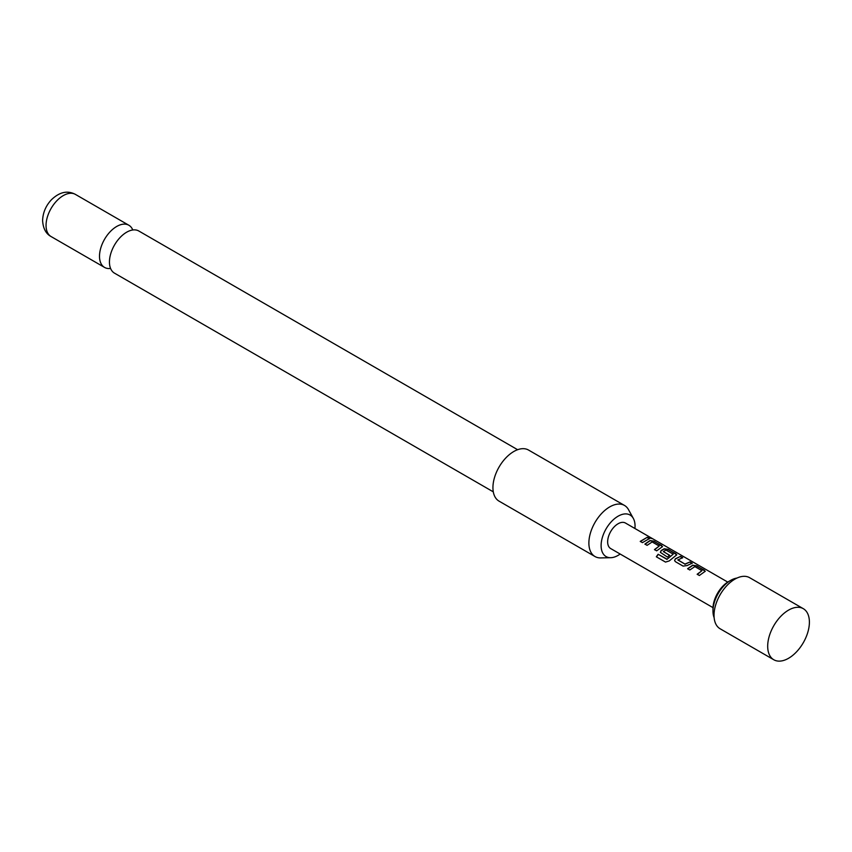 <?xml version="1.0" encoding="UTF-8"?>
<svg xmlns="http://www.w3.org/2000/svg" width="852" height="852" viewBox="0 0 852 852"><rect width="100%" height="100%" fill="white"/><g stroke="black" fill="none" stroke-linecap="round" stroke-linejoin="round"><path stroke-width="1.28" d="M649.384 538.081C648.457 537.101 649.203 537.239 651.62 538.517L649.48 537.814C648.564 536.835 649.331 536.984 651.759 538.251L652.376 538.709M493.287 491.849L114.487 273.151A24.335 14.047 -60 0 1 109.45 262.011A24.335 14.047 -60 0 1 120.068 237.527A24.335 14.047 -60 0 1 138.823 231.009L517.622 449.707M803.287 608.669L749.622 577.688A29.5 17.029 120 0 0 720.132 594.717A29.5 17.029 120 0 0 720.132 628.776L773.797 659.757A29.5 17.029 120 0 0 803.287 642.727A29.5 17.029 120 0 0 803.287 608.669A29.5 17.029 120 0 0 773.797 625.698A29.5 17.029 120 0 0 773.797 659.757L720.132 628.776M736.991 578.061A25.07 14.473 120 0 0 730.707 580.35A25.07 14.473 120 0 0 712.975 611.065A25.07 14.473 120 0 0 714.125 617.647M730.707 580.35L728.62 581.554A22.12 12.769 120 0 0 712.975 608.647L712.975 611.065M687.617 568.721L692.676 565.206L696.723 565.803L705.254 571.255L699.364 575.505L697.17 574.237L701.942 570.702L694.859 566.612L689.801 569.988L687.617 568.721M697.245 574.429L701.942 570.702M683.091 566.111L675.423 561.681L674.592 560.573L675.38 558.763L680.45 556.409L682.633 557.677L677.862 559.998L684.944 564.088L690.013 561.926L692.197 563.193L687.127 565.547L683.091 566.111M677.862 559.807L684.944 564.088M658.127 554.258L667.073 559.189L673.24 554.13L665.859 550.019L663.388 551.649L669.608 555.238L667.467 557.091L660.353 552.352L661.141 550.541L664.209 548.773L668.256 549.37L676.786 554.812L669.246 560.914L665.518 562.086L656.317 556.782L658.127 554.258L666.797 559.263M666.892 559.413L673.24 554.13M663.388 551.457L669.64 555.461M644.911 544.066L649.969 540.551L654.016 541.148L662.547 546.601L656.658 550.85L654.474 549.583L659.235 546.047L652.163 541.957L647.094 545.333L644.911 544.066M654.538 549.774L659.235 546.047M649.48 537.814L648.936 537.197M640.235 541.371L647.307 537.271L649.49 538.539L642.429 542.628L640.235 541.371M727.746 582.086L625.453 523.032A14.75 8.52 120 0 0 610.703 531.542A14.75 8.52 120 0 0 610.703 548.571L713.007 607.636L610.703 548.571M634.921 528.496A23.994 13.856 120 0 0 635.049 526.003A23.994 13.856 120 0 0 633.356 518.463A23.994 13.856 120 0 0 614.303 518.879A23.994 13.856 120 0 0 601.107 545.599A23.994 13.856 120 0 0 610.703 557.698A23.994 13.856 120 0 0 620.171 554.034M610.703 557.698L600.671 557.911A29.5 17.029 -60 0 1 594.984 556.526A29.5 17.029 -60 0 1 588.881 543.022A29.5 17.029 -60 0 1 601.757 513.341A29.5 17.029 -60 0 1 624.484 505.438A29.5 17.029 -60 0 1 628.52 509.677L633.356 518.463M624.484 505.438L528.538 450.048A29.5 17.029 120 0 0 505.811 457.95A29.5 17.029 120 0 0 492.935 487.632A29.5 17.029 120 0 0 499.048 501.136L594.984 556.526M132.784 229.976A24.335 14.047 120 0 0 128.876 225.258A24.335 14.047 120 0 0 110.121 231.776A24.335 14.047 120 0 0 99.503 256.271A24.335 14.047 120 0 0 104.54 267.411A24.335 14.047 120 0 0 110.579 268.444M640.31 541.553L647.307 537.271M647.232 537.537L649.426 538.805M644.975 544.247L649.938 540.807L654.016 541.148M653.953 541.414L661.684 545.578M661.61 545.844L662.483 546.728M656.455 556.878L658.234 554.418M660.396 552.447L661.173 550.765L664.177 549.029L668.181 549.636L675.924 553.8M675.849 554.066L676.722 554.95M674.624 560.659L675.38 558.763M684.965 564.312L690.013 561.926M689.939 562.192L692.133 563.46M675.402 558.987L680.45 556.409M680.375 556.676L682.569 557.943M687.681 568.902L692.644 565.462L696.723 565.803M696.659 566.079L704.391 570.233M704.316 570.499L705.19 571.394M51.099 236.558C45.944 233.799 43.111 228.485 42.6 220.593C42.877 212.712 45.827 205.758 51.439 199.73C59.533 191.966 67.521 190.188 75.434 194.405A24.335 14.047 120 0 0 56.679 200.923A24.335 14.047 120 0 0 46.051 225.418A24.335 14.047 120 0 0 51.099 236.558L104.54 267.411M75.434 194.405L128.876 225.258"/></g></svg>
